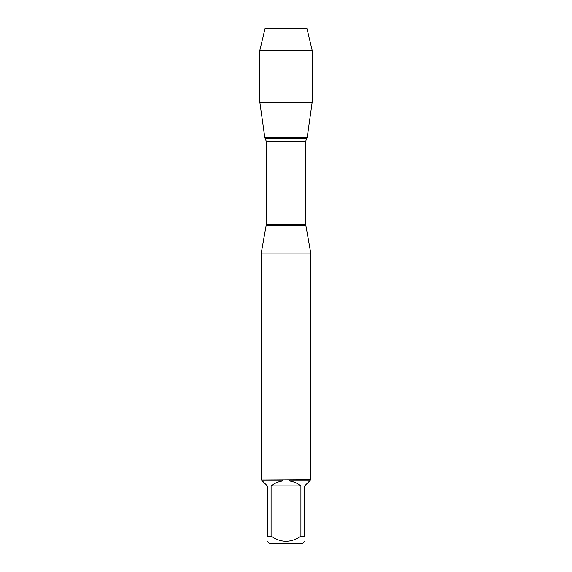 <?xml version="1.0" encoding="UTF-8"?>
<svg xmlns="http://www.w3.org/2000/svg" width="572" height="572" viewBox="0 0 572 572"><rect width="100%" height="100%" fill="white"/><g stroke="black" fill="none" stroke-linecap="round" stroke-linejoin="round"><path stroke-width="0.86" d="M310.882 253.897L261.118 253.897L261.39 479.965L310.882 479.686L310.882 253.897L305.884 225.547L266.116 225.547L261.118 253.897M300.908 536.2L300.908 485.9C297.576 483.276 293.815 481.624 289.618 480.959L309.616 480.959L304.669 485.9L304.669 536.2C304.669 542.914 304.669 542.914 304.669 536.2L300.908 536.2C290.962 542.914 281.024 542.914 271.092 536.2L267.331 536.2C267.331 542.914 267.331 542.914 267.331 536.2L267.331 485.9L262.384 480.959L282.382 480.959C278.185 481.624 274.424 483.276 271.092 485.9L271.092 536.2M304.669 541.419L302.688 543.4L269.312 543.4L267.331 541.419M310.61 479.965L309.616 480.959M289.618 480.959L289.697 479.965M262.384 480.959L261.39 479.965M282.303 479.965L282.382 480.959M266.116 225.547L266.202 141.22L264.815 137.63L307.185 137.63L264.815 137.63L259.831 102.181L264.815 137.63L286 137.63M271.092 485.9L300.908 485.9M312.169 50.357L259.831 50.357L265.036 28.6L306.964 28.6L312.169 50.357L312.169 102.181L259.831 102.181L259.831 50.357L265.036 28.6L286 28.6L286 50.357M266.202 224.56L305.798 224.56L305.798 141.22L266.202 141.22M265.537 138.832L306.463 138.832L307.185 137.63L312.169 102.181M305.798 141.22L306.463 138.832M305.884 225.547L305.798 224.56M259.831 50.357L259.831 102.181"/></g></svg>
